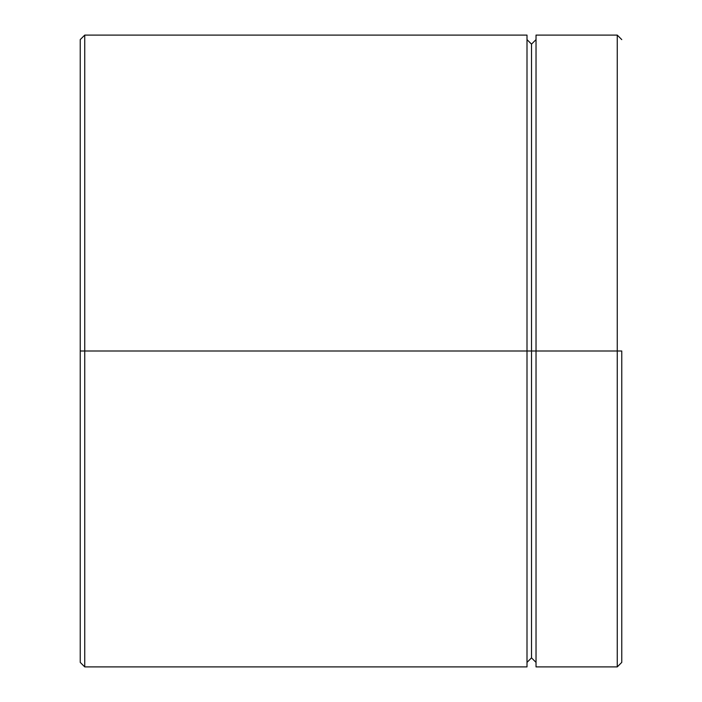 <?xml version="1.0" encoding="UTF-8"?>
<svg xmlns="http://www.w3.org/2000/svg" width="702" height="702" viewBox="0 0 702 702"><rect width="100%" height="100%" fill="white"/><g stroke="black" fill="none" stroke-linecap="round" stroke-linejoin="round"><path stroke-width="1.05" d="M536.03 351L531.511 351L531.511 44.129L531.511 351L80.23 351L80.23 662.39L80.23 39.61L80.23 351L84.74 351L84.74 666.9L84.74 351L527 351L527 666.9L527 35.1L527 351L531.511 351L531.511 44.129L531.511 657.871L531.511 351L531.511 657.871L531.511 351L536.03 351L536.03 666.9L536.03 351L617.26 351L617.26 666.9L617.26 351L536.03 351L536.03 35.1L536.03 351M621.77 351L617.26 351L617.26 35.1L617.26 351L621.77 351L621.77 662.39L621.77 351M527 35.1L84.74 35.1L84.74 351L84.74 35.1L80.23 39.61M527 39.61L531.511 44.129L536.03 39.61M527 666.9L84.74 666.9L80.23 662.39M536.03 666.9L617.26 666.9L621.77 662.39M621.77 39.61L617.26 35.1L536.03 35.1M536.03 662.39L531.511 657.871L527 662.39"/></g></svg>
